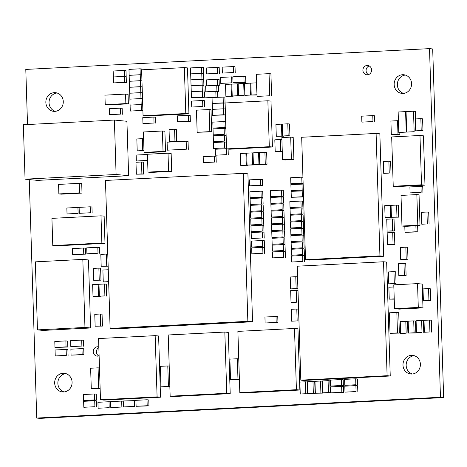 <?xml version="1.0" encoding="UTF-8"?>
<svg xmlns="http://www.w3.org/2000/svg" width="467" height="467" viewBox="0 0 467 467"><rect width="100%" height="100%" fill="white"/><g stroke="black" fill="none" stroke-linecap="round" stroke-linejoin="round"><path stroke-width="0.7" d="M29.252 179.579L36.741 418.058L39.928 418.368L443.65 397.575L432.693 48.942L429.512 48.632L25.79 69.425L27.518 124.531M36.741 418.058L440.463 397.265L443.65 397.575M440.463 397.265L429.512 48.632M369.269 65.952A4.688 4.355 -84.5 0 0 366.105 70.027A4.688 4.355 -84.5 0 0 368.422 74.627M371.604 69.91A4.688 4.355 -84.5 0 0 367.704 65.473A4.688 4.355 -84.5 0 0 362.917 69.717A4.688 4.355 -84.5 0 0 366.799 74.796A4.688 4.355 -84.5 0 0 371.604 69.91M98.846 347.588A4.688 4.355 -84.5 0 0 96.412 351.774A4.688 4.355 -84.5 0 0 98.753 355.947M98.829 346.952A4.688 4.355 -84.5 0 0 98.035 346.788A4.688 4.355 -84.5 0 0 93.248 351.032A4.688 4.355 -84.5 0 0 97.13 356.117A4.688 4.355 -84.5 0 0 99.109 355.819M57.044 92.997A9.369 8.704 -84.5 0 0 49.082 101.479A9.369 8.704 -84.5 0 0 55.264 111.333M63.273 101.561A9.369 8.704 -84.5 0 0 55.468 92.682A9.369 8.704 -84.5 0 0 45.894 101.17A9.369 8.704 -84.5 0 0 53.658 111.333A9.369 8.704 -84.5 0 0 63.273 101.561M405.356 75.064A9.369 8.704 -84.5 0 0 397.394 83.54A9.369 8.704 -84.5 0 0 403.576 93.394M411.579 83.628A9.369 8.704 -84.5 0 0 403.774 74.749A9.369 8.704 -84.5 0 0 394.206 83.231A9.369 8.704 -84.5 0 0 401.964 93.4A9.369 8.704 -84.5 0 0 411.579 83.628M65.865 373.606A9.369 8.704 -84.5 0 0 57.902 382.082A9.369 8.704 -84.5 0 0 64.084 391.936M72.087 382.169A9.369 8.704 -84.5 0 0 64.288 373.291A9.369 8.704 -84.5 0 0 54.715 381.772A9.369 8.704 -84.5 0 0 62.473 391.941A9.369 8.704 -84.5 0 0 72.087 382.169M414.171 355.667A9.369 8.704 -84.5 0 0 406.208 364.149A9.369 8.704 -84.5 0 0 412.39 374.003M420.399 364.231A9.369 8.704 -84.5 0 0 412.594 355.358A9.369 8.704 -84.5 0 0 403.027 363.84A9.369 8.704 -84.5 0 0 410.785 374.009A9.369 8.704 -84.5 0 0 420.399 364.231M100.136 388.468L98.712 388.334L98.07 367.838L90.627 368.224L91.275 388.713L98.712 388.334M99.489 367.978L98.07 367.838M100.136 388.538L91.275 388.713M276.295 136.323L283.592 136.206L281.84 136.037L281.467 124.134L275.921 124.42L276.295 136.323L281.84 136.037M282.261 124.21L281.467 124.134M424.007 320.35L424.38 332.253L429.92 331.967L429.547 320.064L424.007 320.35M429.92 331.967L424.38 332.253M431.677 332.142L431.304 320.234L429.547 320.064M154.04 123.031L142.96 123.597L154.04 123.031L153.853 117.077L142.774 117.649L142.96 123.597M155.797 123.2L155.61 117.246L153.853 117.077M400.26 321.57L400.633 333.479L406.173 333.193L405.8 321.284L400.26 321.57M406.173 333.193L400.633 333.479M407.93 333.362L407.557 321.459L405.8 321.284M224.3 134.315L213.215 134.887L224.3 134.315L224.113 128.361L213.028 128.933L213.215 134.887M226.057 134.484L225.87 128.536L224.113 128.361M125.856 103.598L128.367 103.843L107.731 104.906L105.221 104.661L125.856 103.598L125.559 94.089L104.923 95.151L105.221 104.661M128.367 103.843L128.069 94.334L125.559 94.089M400.686 259.378L407.983 259.261L406.226 259.092L405.852 247.189L400.307 247.469L400.686 259.378L406.226 259.092M407.983 259.261L407.603 247.358L405.852 247.189M93.698 280.293L100.995 280.177L99.237 280.007L98.864 268.105L93.324 268.391L93.698 280.293L99.237 280.007M100.995 280.177L100.621 268.274L98.864 268.105M415.671 130.848L422.968 130.737L421.216 130.567L420.843 118.659L415.297 118.945L415.671 130.848L421.216 130.567M422.968 130.737L422.594 118.828L420.843 118.659M95.14 326.211L102.436 326.094L100.685 325.925L100.312 314.022L94.766 314.309L95.14 326.211L100.685 325.925M102.436 326.094L102.063 314.192L100.312 314.022M168.575 171.05L171.71 171.354L151.127 172.411L147.992 172.107L168.575 171.05L168.015 153.194L147.432 154.25L147.992 172.107M171.71 171.354L171.15 153.497L168.015 153.194M214.47 162.078L203.384 162.644L214.47 162.078L214.283 156.124L203.198 156.696L203.384 162.644M216.221 162.247L216.034 156.293L214.283 156.124M120.591 114.106L109.506 114.678L120.591 114.106L120.398 108.151L109.319 108.723L109.506 114.678M122.342 114.275L122.156 108.321L120.398 108.151M147.438 154.489L136.148 155.038L136.335 160.992L147.414 160.42L147.228 154.466M147.636 160.671L136.335 160.992M71.077 355.13L83.914 354.733L83.727 348.779L81.97 348.61L70.885 349.176L71.077 355.13L82.157 354.558L81.97 348.61M83.914 354.733L82.157 354.558M404.988 232.327L417.825 231.924L417.638 225.975L415.881 225.806L404.801 226.372L404.988 232.327L416.068 231.755L415.881 225.806M417.825 231.924L416.068 231.755M169.848 386.583L168.429 386.442L167.787 365.953L160.344 366.338L160.987 386.828L168.429 386.442M169.206 366.093L167.787 365.953M169.854 386.653L160.987 386.828M186.426 149.195L167.349 150.176L186.426 149.195L186.175 141.197L167.098 142.184L167.349 150.176M188.306 149.376L188.055 141.384L186.175 141.197M387.534 244.726L394.831 244.609L393.08 244.439L392.706 232.531L387.161 232.817L387.534 244.726L393.08 244.439M394.831 244.609L394.457 232.706L392.706 232.531M72.671 254.55L85.508 254.147L85.321 248.193L83.564 248.024L72.484 248.596L72.671 254.55L83.756 253.978L83.564 248.024M85.508 254.147L83.756 253.978M303.13 183.321L290.871 183.694L301.951 183.122L301.764 177.168L290.678 177.74L290.871 183.694M303.124 183.239L301.951 183.122M302.937 177.285L301.764 177.168M398.147 111.998L398.789 132.488L406.232 132.103L405.589 111.613L398.147 111.998M406.232 132.103L398.789 132.488M406.062 111.66L405.589 111.613M143.982 150.695L142.744 150.578L142.371 138.67L136.831 138.956L137.205 150.864L142.744 150.578M143.608 138.792L142.371 138.67M143.982 150.771L137.205 150.864M191.056 85.776L202.141 85.204L201.954 79.256L190.869 79.828L191.248 91.73L202.328 91.158L202.141 85.204L191.056 85.776M204.272 97.282L202.515 97.113L202.328 91.158L191.248 91.73L191.435 97.685L204.272 97.282L203.898 85.379L202.141 85.204L203.898 85.379L203.711 79.425L201.954 79.256L201.581 67.347L190.495 67.919L190.682 73.874L201.767 73.301L190.682 73.874L190.869 79.828L203.711 79.425L203.524 73.471L201.767 73.301L203.524 73.471L203.338 67.522L201.581 67.347M303.369 190.892L291.11 191.347L291.297 197.302L302.377 196.73L302.19 190.775M303.556 196.84L302.377 196.73M303.556 196.928L291.297 197.302M98.981 284.28L99.354 296.183L104.894 295.897L104.52 283.994L98.981 284.28M104.894 295.897L99.354 296.183M106.651 296.072L106.278 284.164L104.52 283.994M79.507 192.859L82.011 193.099L61.375 194.161L58.865 193.922L79.507 192.859L79.203 183.35L58.568 184.412L58.865 193.922M82.011 193.099L81.713 183.589L79.203 183.35M265.116 322.995L277.953 322.598L277.766 316.644L276.009 316.474L264.929 317.04L265.116 322.995L276.201 322.423L276.009 316.474M277.953 322.598L276.201 322.423M281.84 137.578L282.535 159.743L291.39 159.288L290.69 137.123L281.84 137.578M291.39 159.288L293.895 159.533L285.045 159.988L282.535 159.743M293.895 159.533L293.2 137.368L290.69 137.123M136.113 406.29L148.95 405.893L148.763 399.939L147.012 399.77L135.926 400.336L136.113 406.29L147.198 405.718L147.012 399.77M148.95 405.893L147.198 405.718M383.337 161.471L383.711 173.38L389.25 173.094L388.877 161.185L383.337 161.471M389.25 173.094L383.711 173.38M391.007 173.263L390.634 161.36L388.877 161.185M390.038 333.304L399.361 333.099L397.475 332.918L396.833 312.423L389.39 312.808L390.038 333.304L397.475 332.918M399.361 333.099L398.713 312.61L396.833 312.423M224.51 141.116L213.431 141.688L224.51 141.116L224.323 135.167L213.244 135.739L213.431 141.688M226.267 141.291L226.081 135.337L224.323 135.167M423.394 300.795L430.691 300.678L428.934 300.509L428.56 288.6L423.02 288.886L423.394 300.795L428.934 300.509M430.691 300.678L430.317 288.775L428.56 288.6M226.524 154.641L215.439 155.213L226.524 154.641L226.337 148.693L215.252 149.259L215.439 155.213M228.281 154.81L228.1 149.049M290.661 290.591L291.034 302.499L296.574 302.213L296.201 290.305L290.661 290.591M296.574 302.213L291.034 302.499M298.331 302.382L297.958 290.48L296.201 290.305M372.964 121.548L361.878 122.12L372.964 121.548L372.777 115.6L361.692 116.172L361.878 122.12M374.715 121.724L374.528 115.769L372.777 115.6M391.328 134.642L399.857 134.478L397.977 134.298L397.545 120.69L390.897 121.035L391.328 134.642L397.977 134.298M398.421 120.778L397.545 120.69M399.857 134.478L399.799 132.587M90.388 212.754L79.302 213.326L90.388 212.754L90.201 206.799L79.116 207.371L79.302 213.326M92.145 212.923L91.958 206.974L90.201 206.799M229.892 359.135L230.535 379.63L237.977 379.245L237.335 358.749L229.892 359.135M239.402 379.449L230.535 379.63M238.754 358.889L237.335 358.749M239.396 379.385L237.977 379.245M387.108 231.118L394.405 231.002L392.648 230.832L392.274 218.93L386.734 219.216L387.108 231.118L392.648 230.832M394.405 231.002L394.031 219.099L392.274 218.93M421.176 192.316L410.09 192.883L421.176 192.316L420.989 186.362L409.903 186.934L410.09 192.883M422.927 192.486L422.74 186.531L420.989 186.362M406.062 111.59L406.704 132.079L414.147 131.7L413.505 111.204L406.062 111.59M414.147 131.7L406.704 132.079M415.624 118.927L415.385 111.385L413.505 111.204M416.027 131.881L415.998 130.883M98 253.242L86.92 253.815L98 253.242L97.813 247.294L86.734 247.86L86.92 253.815M99.757 253.412L99.57 247.463L97.813 247.294M282.628 135.996L289.925 135.879L288.168 135.71L287.795 123.808L282.255 124.094L282.628 135.996L288.168 135.71M289.925 135.879L289.552 123.977L287.795 123.808M394.236 299.149L389.244 299.143L394.23 298.886M393.856 286.983L388.871 287.24L389.244 299.143M213.005 128.086L225.841 127.684L225.654 121.729L223.897 121.56L212.818 122.132L213.005 128.086L224.084 127.514L223.897 121.56M225.841 127.684L224.084 127.514M25.06 179.17L37.599 180.385L128.635 175.697L116.096 174.483L114.386 120.06L23.35 124.747L25.06 179.17L116.096 174.483M128.635 175.697L126.925 121.28L114.386 120.06M121.864 407.026L110.784 407.592L121.864 407.026L121.677 401.071L110.597 401.643L110.784 407.592M123.27 401.229L121.677 401.071M217.628 73.337L206.542 73.909L217.628 73.337L217.441 67.382L206.356 67.954L206.542 73.909M219.379 73.506L219.192 67.557L217.441 67.382M384.726 205.69L385.1 217.593L390.64 217.307L390.266 205.404L384.726 205.69M390.64 217.307L385.1 217.593M391.06 205.48L390.266 205.404M256.383 74.306L257.078 96.412L269.745 95.758L269.05 73.652L256.383 74.306M269.745 95.758L257.078 96.412M271.625 95.945L270.93 73.833L269.05 73.652M274.818 139.808L275.197 151.711L280.737 151.425L280.363 139.522L274.818 139.808M282.278 151.606L275.197 151.711M281.905 139.668L280.363 139.522M282.278 151.577L280.737 151.425M257.025 94.772L256.377 82.84L250.837 83.126L251.211 95.029L256.751 94.743M257.031 94.994L251.211 95.029M141.828 69.793L141.805 68.988L140.047 68.812L128.968 69.385L129.155 75.339L140.234 74.767L140.047 68.812M141.77 74.918L140.234 74.767M270.662 196.66L283.498 196.257L283.311 190.308L281.554 190.133L270.475 190.705L270.662 196.66L281.741 196.087L281.554 190.133M283.498 196.257L281.741 196.087M291.25 309.3L291.624 321.203L297.164 320.917L296.79 309.014L291.25 309.3M297.164 320.917L291.624 321.203M298.921 321.092L298.547 309.183L296.79 309.014M356.076 391.556L344.99 392.128L356.076 391.556L355.889 385.608L344.804 386.174L344.99 392.128M357.833 391.725L357.64 385.777L355.889 385.608M355.86 384.755L344.78 385.328L355.86 384.755L355.673 378.801L344.593 379.373L344.78 385.328M357.617 384.925L357.43 378.971L355.673 378.801M94.894 406.71L83.815 407.282L94.894 406.71L94.708 400.756L83.628 401.328L83.815 407.282M96.651 406.88L96.465 400.925L94.708 400.756M212.602 115.331L223.687 114.759L223.5 108.805L212.415 109.377L212.602 115.331L225.438 114.929L224.878 97.072L212.041 97.475L212.228 103.423L223.308 102.857L223.121 96.903M225.065 103.026L212.228 103.423L212.415 109.377L223.5 108.805L223.308 102.857L225.065 103.026M247.072 165.084L254.369 164.968L252.612 164.798L252.238 152.89L246.699 153.176L247.072 165.084L252.612 164.798M253.032 152.972L252.238 152.89M232.986 82.764L245.823 82.367L245.636 76.413L243.885 76.244L232.799 76.816L232.986 82.764L244.072 82.198L243.885 76.244M245.823 82.367L244.072 82.198M238.17 83.78L238.549 95.682L244.089 95.396L243.716 83.494L238.17 83.78M244.089 95.396L238.549 95.682M244.51 83.57L243.716 83.494M233.459 72.519L222.374 73.091L233.459 72.519L233.272 66.571L222.187 67.143L222.374 73.091M235.216 72.694L235.024 66.74L233.272 66.571M202.806 106.464L191.727 107.036L202.806 106.464L202.62 100.51L191.54 101.082L191.727 107.036M204.564 106.634L204.377 100.685L202.62 100.51M129.902 99.144L140.981 98.578L140.795 92.624L129.715 93.196L130.275 111.053L141.361 110.481L141.174 104.526L130.089 105.098L141.174 104.526L140.981 98.578L129.902 99.144M142.517 98.724L140.981 98.578L142.517 98.724M142.33 92.775L140.795 92.624L140.608 86.669L129.528 87.241L129.715 93.196L142.33 92.775M217.745 97.177L217.569 91.485L215.812 91.316L204.727 91.888L204.914 97.837L215.999 97.27L215.812 91.316M212.047 97.731L204.914 97.837M302.61 254.632L291.531 255.204L302.61 254.632L302.423 248.678L291.344 249.25L291.531 255.204M304.367 254.801L304.18 248.853L302.423 248.678M217.569 91.485L218.684 91.427L218.498 85.479L216.741 85.309L205.655 85.875L205.842 91.83L216.927 91.258L216.741 85.309M218.684 91.427L216.927 91.258M54.978 347.442L67.814 347.039L67.627 341.091L65.87 340.922L54.791 341.488L54.978 347.442L66.057 346.87L65.87 340.922M67.814 347.039L66.057 346.87M197.15 132.289L211.697 131.817L209.817 131.636L209.123 109.529L196.455 110.183L197.15 132.289L209.817 131.636M211.697 131.817L211.002 109.71L209.123 109.529M231.801 82.828L220.716 83.4L231.801 82.828L231.614 76.874L220.529 77.446L220.716 83.4M232.805 76.991L231.614 76.874M93.021 296.51L100.317 296.393L98.56 296.224L98.187 284.321L92.647 284.607L93.021 296.51L98.56 296.224M98.981 284.397L98.187 284.321M136.352 174.191L143.649 174.074L141.892 173.905L141.519 162.002L135.979 162.282L136.352 174.191L141.892 173.905M143.649 174.074L143.276 162.172L141.519 162.002M113.347 76.962L124.426 76.395L124.24 70.441L113.16 71.013L113.534 82.916L124.619 82.344L124.426 76.395L113.347 76.962M113.534 82.916L126.37 82.513L126.183 76.565L124.426 76.395L126.183 76.565L125.997 70.61L124.24 70.441M416.091 320.759L416.465 332.662L422.005 332.376L421.631 320.473L416.091 320.759M422.005 332.376L416.465 332.662M423.762 332.545L423.388 320.642L421.631 320.473M81.888 346.059L70.809 346.625L81.888 346.059L81.702 340.104L70.622 340.677L70.809 346.625M83.646 346.228L83.459 340.274L81.702 340.104M303.153 184.086L290.894 184.547L291.081 190.495L302.167 189.923L301.98 183.975M303.34 190.04L302.167 189.923M303.34 190.127L291.081 190.495M408.549 333.07L415.846 332.953L414.089 332.784L413.715 320.882L408.176 321.168L408.549 333.07L414.089 332.784M415.846 332.953L415.472 321.051L413.715 320.882M225.438 114.929L223.687 114.759M225.252 108.974L223.5 108.805L225.252 108.974M169.042 129.493L169.416 141.402L174.956 141.116L174.582 129.213L169.042 129.493M174.956 141.116L169.416 141.402M176.713 141.285L176.339 129.382L174.582 129.213M177.524 121.817L190.361 121.42L190.174 115.466L188.417 115.296L177.337 115.869L177.524 121.817L188.604 121.251L188.417 115.296M190.361 121.42L188.604 121.251M300.252 394.008L307.549 393.891L305.792 393.722L305.418 381.813L299.878 382.099L300.252 394.008L305.792 393.722M307.549 393.891L307.175 381.988L305.418 381.813M307.806 393.617L315.102 393.5L313.345 393.331L312.972 381.428L307.432 381.714L307.806 393.617L313.345 393.331M315.102 393.5L314.729 381.597L312.972 381.428M315.359 393.226L322.656 393.115L320.899 392.945L320.525 381.037L314.98 381.323L315.359 393.226L320.899 392.945M322.656 393.115L322.277 381.206L320.525 381.037M322.907 392.84L330.204 392.724L328.453 392.554L328.073 380.652L322.534 380.938L322.907 392.84L328.453 392.554M330.204 392.724L329.83 380.821L328.073 380.652M240.738 165.406L248.035 165.295L246.278 165.125L245.905 153.217L240.365 153.503L240.738 165.406L246.278 165.125M246.699 153.293L245.905 153.217M421.403 212.316L421.777 224.224L427.323 223.938L426.949 212.03L421.403 212.316M427.323 223.938L421.777 224.224M429.074 224.107L428.7 212.205L426.949 212.03M244.504 83.453L244.877 95.356L250.423 95.07L250.049 83.167L244.504 83.453M250.423 95.07L244.877 95.356M250.843 83.243L250.049 83.167M142.143 86.821L140.608 86.669L140.421 80.721L129.341 81.287L129.528 87.241L142.143 86.821M191.435 97.685L202.515 97.113M259.734 164.431L267.031 164.314L265.279 164.145L264.906 152.242L259.36 152.528L259.734 164.431L265.279 164.145M267.031 164.314L266.657 152.411L264.906 152.242M253.406 164.758L260.703 164.641L258.946 164.472L258.572 152.569L253.032 152.849L253.406 164.758L258.946 164.472M259.366 152.645L258.572 152.569M142.89 110.661L130.275 111.053M142.89 110.626L141.361 110.481M142.704 104.678L141.174 104.526L142.704 104.678M109.196 407.673L98.117 408.246L109.196 407.673L109.009 401.725L97.93 402.297L98.117 408.246M110.603 401.877L109.009 401.725M135.932 400.575L123.259 400.99L123.446 406.944L134.531 406.372L134.344 400.417M123.446 406.944L134.531 406.372M108.157 266.132L106.727 265.997L106.353 254.089L100.814 254.375L101.187 266.283L106.727 265.997M107.784 254.229L106.353 254.089M108.157 266.184L101.187 266.283M330.531 386.057L343.368 385.66L343.181 379.706L341.424 379.537L330.344 380.109L330.531 386.057L341.611 385.491L341.424 379.537M343.368 385.66L341.611 385.491M224.726 147.922L213.647 148.494L224.726 147.922L224.539 141.968L213.46 142.54L213.647 148.494M226.483 148.092L226.297 142.137L224.539 141.968M129.61 81.276L140.421 80.68L140.234 74.726L129.155 75.298L129.341 81.252M141.956 80.826L140.421 80.68M141.77 74.878L140.234 74.726M330.741 392.864L343.584 392.461L343.397 386.507L341.64 386.337L330.554 386.909L330.741 392.864L341.826 392.292L341.64 386.337M343.584 392.461L341.826 392.292M141.956 80.867L140.421 80.721M126.37 82.513L124.619 82.344M206.449 85.835L217.534 85.268L217.348 79.314L206.262 79.886L206.449 85.835M218.498 85.479L217.534 85.268M219.286 85.438L219.099 79.483L217.348 79.314M398.818 275.653L406.115 275.542L404.358 275.372L403.984 263.464L398.444 263.75L398.818 275.653L404.358 275.372M406.115 275.542L405.741 263.633L403.984 263.464M388.766 283.837L396.063 283.726L394.306 283.551L393.932 271.648L388.392 271.934L388.766 283.837L394.306 283.551M396.063 283.726L395.689 271.817L393.932 271.648M301.542 220.617L290.462 221.189L301.542 220.617L301.355 214.668L290.276 215.234L290.462 221.189M303.299 220.792L303.112 214.838L301.355 214.668M290.608 288.892L297.905 288.775L296.148 288.606L295.774 276.703L290.235 276.989L290.608 288.892L296.148 288.606M297.905 288.775L297.532 276.873L295.774 276.703M262.711 246.465L251.631 247.037L262.711 246.465L262.524 240.511L251.439 241.083L251.631 247.037M264.468 246.634L264.281 240.686L262.524 240.511M302.4 247.831L291.315 248.397L302.4 247.831L302.213 241.877L291.128 242.449L291.315 248.397M304.151 248L303.964 242.046L302.213 241.877M283.451 250.51L272.372 251.077L283.451 250.51L283.265 244.556L272.185 245.128L272.372 251.077M285.209 250.68L285.022 244.726L283.265 244.556M391.434 217.266L398.73 217.155L396.973 216.98L396.6 205.077L391.06 205.363L391.434 217.266L396.973 216.98M398.73 217.155L398.351 205.246L396.6 205.077M302.184 241.025L291.104 241.597L302.184 241.025L301.997 235.076L290.918 235.642L291.104 241.597M303.941 241.2L303.754 235.245L301.997 235.076M302.826 261.432L291.741 262.005L302.826 261.432L302.639 255.484L291.554 256.05L291.741 262.005M304.583 261.608L304.396 255.653L302.639 255.484M301.758 227.423L290.672 227.989L301.758 227.423L301.571 221.469L290.486 222.041L290.672 227.989M303.515 227.592L303.328 221.638L301.571 221.469M262.442 237.96L251.363 238.532L262.442 237.96L262.256 232.011L251.176 232.584L251.363 238.532M264.199 238.135L264.013 232.181L262.256 232.011M283.667 257.311L272.582 257.883L283.667 257.311L283.481 251.357L272.395 251.929L272.582 257.883M285.425 257.48L285.238 251.526L283.481 251.357M66.326 355.375L55.24 355.947L66.326 355.375L66.139 349.421L55.053 349.993L55.24 355.947M68.083 355.545L67.896 349.59L66.139 349.421M282.599 223.296L271.514 223.868L282.599 223.296L282.412 217.348L271.327 217.914L271.514 223.868M284.356 223.465L284.17 217.517L282.412 217.348M283.241 243.704L272.156 244.276L283.241 243.704L283.055 237.756L271.969 238.322L272.156 244.276M284.993 243.873L284.806 237.925L283.055 237.756M261.8 217.558L250.721 218.124L261.8 217.558L261.613 211.604L250.534 212.176L250.721 218.124M263.557 217.727L263.37 211.773L261.613 211.604M282.383 216.495L271.304 217.067L282.383 216.495L282.196 210.541L271.117 211.113L271.304 217.067M284.14 216.665L283.954 210.716L282.196 210.541M262.016 224.358L250.937 224.931L262.016 224.358L261.829 218.404L250.744 218.976L250.937 224.931M263.773 224.528L263.586 218.574L261.829 218.404M283.025 236.903L271.946 237.475L283.025 236.903L282.839 230.949L271.759 231.521L271.946 237.475M284.782 237.073L284.596 231.118L282.839 230.949M262.927 253.266L251.841 253.838L262.927 253.266L262.74 247.317L251.655 247.889L251.841 253.838M264.678 253.441L264.491 247.487L262.74 247.317M282.809 230.103L271.73 230.669L282.809 230.103L282.623 224.148L271.543 224.72L271.73 230.669M284.566 230.272L284.38 224.318L282.623 224.148M301.968 234.224L290.888 234.796L301.968 234.224L301.781 228.27L290.702 228.842L290.888 234.796M303.725 234.393L303.538 228.445L301.781 228.27M262.232 231.159L251.147 231.731L262.232 231.159L262.045 225.205L250.96 225.777L251.147 231.731M263.983 231.328L263.797 225.38L262.045 225.205M281.957 202.888L270.872 203.46L281.957 202.888L281.77 196.94L270.685 197.506L270.872 203.46M283.714 203.063L283.527 197.109L281.77 196.94M261.374 203.951L250.294 204.523L261.374 203.951L261.187 197.996L250.108 198.568L250.294 204.523M263.131 204.12L262.944 198.166L261.187 197.996M301.116 207.015L290.03 207.582L301.116 207.015L300.929 201.061L289.844 201.633L290.03 207.582M302.873 207.185L302.686 201.23L300.929 201.061M108.653 281.916L103.265 281.928L108.642 281.654M108.268 269.751L102.892 270.025L103.265 281.928M226.752 393.278L230.202 393.617L173.601 396.53L170.151 396.197L226.752 393.278L224.825 332.055L168.225 334.973L170.151 396.197M230.202 393.617L228.275 332.393L224.825 332.055M296.411 389.694L299.861 390.027L243.26 392.945L239.81 392.607L296.411 389.694L294.49 328.47L237.89 331.383L239.81 392.607M299.861 390.027L297.934 328.803L294.49 328.47M157.087 396.868L160.537 397.201L103.937 400.114L100.487 399.781L157.087 396.868L155.167 335.645L98.566 338.557L100.487 399.781M160.537 397.201L158.611 335.977L155.167 335.645M401.013 195.416L401.97 226.028L417.807 225.211L416.844 194.599L401.013 195.416M417.807 225.211L420.002 225.427L404.165 226.244L401.97 226.028M420.002 225.427L419.039 194.815L416.844 194.599M387.108 375.702L390.243 376.005L303.953 380.447L300.818 380.144L387.108 375.702L383.524 261.759L297.24 266.202L300.818 380.144M390.243 376.005L386.658 262.063L383.524 261.759M144.034 152.388L146.545 152.633L165.54 151.658L163.036 151.413L162.393 131.005L143.392 131.98L144.034 152.388L163.036 151.413M165.54 151.658L164.898 131.25L162.393 131.005M185.796 113.522L188.931 113.825L146.189 116.026L143.048 115.723L185.796 113.522L184.354 67.604L141.606 69.805L143.048 115.723M188.931 113.825L187.489 67.908L184.354 67.604M101.859 243.044L104.993 243.348L55.912 245.875L52.777 245.572L101.859 243.044L101 215.836L51.925 218.363L52.777 245.572M104.993 243.348L104.135 216.139L101 215.836M84.959 327.437L90.604 327.986L43.11 330.426L37.465 329.883L84.959 327.437L82.822 259.407L35.329 261.853L37.465 329.883M90.604 327.986L88.467 259.956L82.822 259.407M379.94 255.887L383.705 256.255L309.288 260.084L305.529 259.722L379.94 255.887L376.093 133.439L301.682 137.275L305.529 259.722M383.705 256.255L379.852 133.807L376.093 133.439M78.117 213.384L67.032 213.956L78.117 213.384L77.931 207.436L66.845 208.002L67.032 213.956M79.121 207.546L77.931 207.436M393.232 186.263L396.676 186.596L424.976 185.142L423.429 135.821L419.979 135.488L391.679 136.942L393.232 186.263L421.532 184.804L419.979 135.488M424.976 185.142L421.532 184.804M250.078 197.716L262.915 197.319L262.728 191.365L260.971 191.196L249.892 191.768L250.078 197.716L261.164 197.15L260.971 191.196M262.915 197.319L261.164 197.15M83.599 400.476L96.435 400.079L96.249 394.125L94.497 393.955L83.412 394.527L83.599 400.476L94.684 399.904L94.497 393.955M96.435 400.079L94.684 399.904M249.705 185.813L262.542 185.411L262.355 179.462L260.598 179.293L249.518 179.859L249.705 185.813L260.784 185.241L260.598 179.293M262.542 185.411L260.784 185.241M261.59 210.751L250.505 211.323L261.59 210.751L261.403 204.803L250.318 205.369L250.505 211.323M263.347 210.921L263.154 204.972L261.403 204.803M282.173 209.695L271.088 210.261L282.173 209.695L281.986 203.74L270.901 204.312L271.088 210.261M283.924 209.864L283.738 203.91L281.986 203.74M301.332 213.816L290.246 214.388L301.332 213.816L301.145 207.862L290.06 208.434L290.246 214.388M303.083 213.985L302.896 208.037L301.145 207.862M225.882 96.336L233.179 96.22L231.422 96.05L231.048 84.142L225.508 84.428L225.882 96.336L231.422 96.05M231.842 84.223L231.048 84.142M232.216 96.009L239.513 95.893L237.756 95.723L237.382 83.821L231.842 84.101L232.216 96.009L237.756 95.723M238.176 83.897L237.382 83.821M418.286 307.432L422.985 307.887L399.238 309.113L394.539 308.652L418.286 307.432L417.539 283.621L393.786 284.847L394.539 308.652M422.985 307.887L422.238 284.076L417.539 283.621M226.553 148.897L229.688 149.207L272.436 147.006L269.301 146.696L267.86 100.779L225.112 102.979L226.553 148.897L269.301 146.696M272.436 147.006L270.994 101.088L267.86 100.779M105.466 180.455L110.113 328.412L247.854 321.319L243.202 173.362L105.466 180.455M247.854 321.319L252.554 321.775L114.818 328.867L110.113 328.412M252.554 321.775L247.907 173.817L243.202 173.362"/></g></svg>
